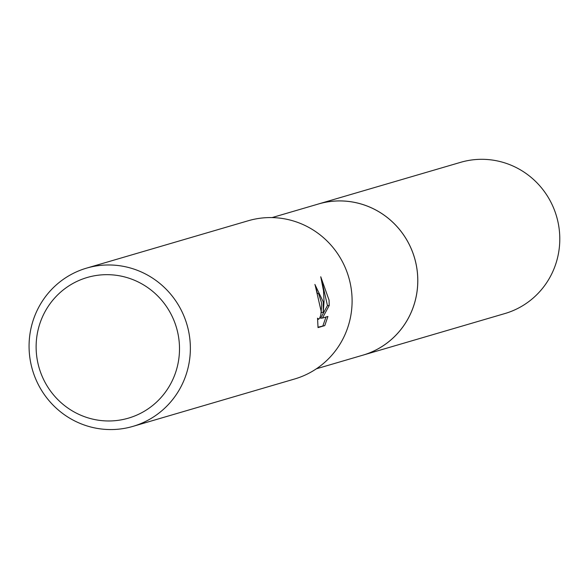 <?xml version="1.0" encoding="UTF-8"?>
<svg xmlns="http://www.w3.org/2000/svg" width="588" height="588" viewBox="0 0 588 588"><rect width="100%" height="100%" fill="white"/><g stroke="black" fill="none" stroke-linecap="round" stroke-linejoin="round"><path stroke-width="0.88" d="M272.068 217.582L318.556 203.963A78.785 76.918 73.7 0 1 417.458 273.442A78.785 76.918 73.7 0 1 362.869 355.174A78.799 76.932 73.7 0 1 361.282 355.637M317.432 204.293A78.792 76.925 73.7 0 1 417.473 273.442A78.792 76.925 73.7 0 1 361.745 355.497M323.231 301.82L323.246 312.397L324.039 301.585L323.518 290.737L320.747 276.757L329.06 300.115L329.243 305.451L322.437 318.071L327.913 316.462L324.782 325.605L318.027 327.589L317.542 318.167L318.637 319.218L319.784 317.895L320.879 314.764L321.687 305.187L321.416 302.35L318.711 293.949L317.182 292.934A82.452 80.497 -106.3 0 0 314.889 284.438L323.231 301.82M190.034 340.856A82.452 80.497 73.7 0 1 132.903 426.388A82.452 80.497 73.7 0 1 29.4 353.675A82.452 80.497 73.7 0 1 86.532 268.143A82.452 80.497 73.7 0 1 190.034 340.856M86.532 268.143L248.268 220.743A82.452 80.497 73.7 0 1 351.771 293.456A82.452 80.497 73.7 0 1 294.639 378.988L132.903 426.388M179.208 342.128A73.287 71.552 73.7 0 1 114.322 420.751A73.287 71.552 73.7 0 1 36.419 353.52A73.287 71.552 73.7 0 1 101.305 274.89A73.287 71.552 73.7 0 1 179.208 342.128M317.99 327.2L324.782 325.605M315.264 285.614L321.445 312.544L323.246 312.397M322.915 325.759L325.995 317.028M322.437 318.071L320.614 318.211L327.457 305.591L322.07 281.968M327.457 305.591L329.243 305.451M316.961 204.426A78.799 76.932 73.7 0 1 318.564 203.94L460.58 162.339A78.785 76.918 73.7 0 1 475.729 159.546A78.785 76.918 73.7 0 1 558.387 223.991A78.785 76.918 73.7 0 1 504.894 313.551L316.381 368.794M318.564 203.94A78.799 76.932 73.7 0 1 333.719 201.147A78.799 76.932 73.7 0 1 416.392 265.607A78.799 76.932 73.7 0 1 362.884 355.189M318.52 319.24L317.586 319.313"/></g></svg>

